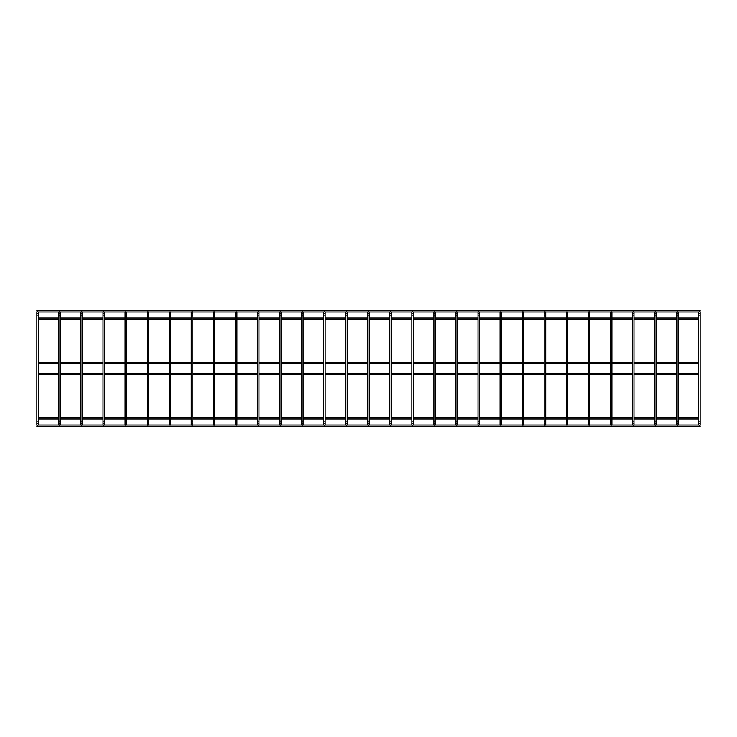 <?xml version="1.0" encoding="UTF-8"?>
<svg xmlns="http://www.w3.org/2000/svg" width="737" height="737" viewBox="0 0 737 737"><rect width="100%" height="100%" fill="white"/><g stroke="black" fill="none" stroke-linecap="round" stroke-linejoin="round"><path stroke-width="1.11" d="M38.37 424.411A0.765 0.765 0 0 0 37.228 423.747A0.765 0.765 0 0 0 37.228 425.065A0.765 0.765 0 0 0 38.37 424.411L38.37 315.114L36.85 315.114L36.85 424.411M38.37 312.589A0.765 0.765 0 0 0 37.228 311.935A0.765 0.765 0 0 0 37.228 313.253A0.765 0.765 0 0 0 38.37 312.589L38.37 315.114M60.434 424.411A0.765 0.765 0 0 0 59.292 423.747A0.765 0.765 0 0 0 59.292 425.065A0.765 0.765 0 0 0 60.434 424.411L60.434 315.114L58.905 315.114L58.905 424.411M60.434 312.589A0.765 0.765 0 0 0 59.292 311.935A0.765 0.765 0 0 0 59.292 313.253A0.765 0.765 0 0 0 60.434 312.589L60.434 315.114M82.489 424.411A0.765 0.765 0 0 0 81.346 423.747A0.765 0.765 0 0 0 81.346 425.065A0.765 0.765 0 0 0 82.489 424.411L82.489 315.114L80.969 315.114L80.969 424.411M82.489 312.589A0.765 0.765 0 0 0 81.346 311.935A0.765 0.765 0 0 0 81.346 313.253A0.765 0.765 0 0 0 82.489 312.589L82.489 315.114M104.553 424.411A0.765 0.765 0 0 0 103.41 423.747A0.765 0.765 0 0 0 103.41 425.065A0.765 0.765 0 0 0 104.553 424.411L104.553 315.114L103.023 315.114L103.023 424.411M104.553 312.589A0.765 0.765 0 0 0 103.41 311.935A0.765 0.765 0 0 0 103.41 313.253A0.765 0.765 0 0 0 104.553 312.589L104.553 315.114M126.607 424.411A0.765 0.765 0 0 0 125.465 423.747A0.765 0.765 0 0 0 125.465 425.065A0.765 0.765 0 0 0 126.607 424.411L126.607 315.114L125.087 315.114L125.087 424.411M126.607 312.589A0.765 0.765 0 0 0 125.465 311.935A0.765 0.765 0 0 0 125.465 313.253A0.765 0.765 0 0 0 126.607 312.589L126.607 315.114M148.671 424.411A0.765 0.765 0 0 0 147.529 423.747A0.765 0.765 0 0 0 147.529 425.065A0.765 0.765 0 0 0 148.671 424.411L148.671 315.114L147.142 315.114L147.142 424.411M148.671 312.589A0.765 0.765 0 0 0 147.529 311.935A0.765 0.765 0 0 0 147.529 313.253A0.765 0.765 0 0 0 148.671 312.589L148.671 315.114M170.726 424.411A0.765 0.765 0 0 0 169.584 423.747A0.765 0.765 0 0 0 169.584 425.065A0.765 0.765 0 0 0 170.726 424.411L170.726 315.114L169.206 315.114L169.206 424.411M170.726 312.589A0.765 0.765 0 0 0 169.584 311.935A0.765 0.765 0 0 0 169.584 313.253A0.765 0.765 0 0 0 170.726 312.589L170.726 315.114M192.79 424.411A0.765 0.765 0 0 0 191.648 423.747A0.765 0.765 0 0 0 191.648 425.065A0.765 0.765 0 0 0 192.79 424.411L192.79 315.114L191.261 315.114L191.261 424.411M192.79 312.589A0.765 0.765 0 0 0 191.648 311.935A0.765 0.765 0 0 0 191.648 313.253A0.765 0.765 0 0 0 192.79 312.589L192.79 315.114M214.845 424.411A0.765 0.765 0 0 0 213.702 423.747A0.765 0.765 0 0 0 213.702 425.065A0.765 0.765 0 0 0 214.845 424.411L214.845 315.114L213.325 315.114L213.325 424.411M214.845 312.589A0.765 0.765 0 0 0 213.702 311.935A0.765 0.765 0 0 0 213.702 313.253A0.765 0.765 0 0 0 214.845 312.589L214.845 315.114M236.909 424.411A0.765 0.765 0 0 0 235.766 423.747A0.765 0.765 0 0 0 235.766 425.065A0.765 0.765 0 0 0 236.909 424.411L236.909 315.114L235.379 315.114L235.379 424.411M236.909 312.589A0.765 0.765 0 0 0 235.766 311.935A0.765 0.765 0 0 0 235.766 313.253A0.765 0.765 0 0 0 236.909 312.589L236.909 315.114M258.963 424.411A0.765 0.765 0 0 0 257.821 423.747A0.765 0.765 0 0 0 257.821 425.065A0.765 0.765 0 0 0 258.963 424.411L258.963 315.114L257.443 315.114L257.443 424.411M258.963 312.589A0.765 0.765 0 0 0 257.821 311.935A0.765 0.765 0 0 0 257.821 313.253A0.765 0.765 0 0 0 258.963 312.589L258.963 315.114M281.027 424.411A0.765 0.765 0 0 0 279.885 423.747A0.765 0.765 0 0 0 279.885 425.065A0.765 0.765 0 0 0 281.027 424.411L281.027 315.114L279.498 315.114L279.498 424.411M281.027 312.589A0.765 0.765 0 0 0 279.885 311.935A0.765 0.765 0 0 0 279.885 313.253A0.765 0.765 0 0 0 281.027 312.589L281.027 315.114M303.082 424.411A0.765 0.765 0 0 0 301.94 423.747A0.765 0.765 0 0 0 301.94 425.065A0.765 0.765 0 0 0 303.082 424.411L303.082 315.114L301.562 315.114L301.562 424.411M303.082 312.589A0.765 0.765 0 0 0 301.94 311.935A0.765 0.765 0 0 0 301.94 313.253A0.765 0.765 0 0 0 303.082 312.589L303.082 315.114M325.146 424.411A0.765 0.765 0 0 0 324.004 423.747A0.765 0.765 0 0 0 324.004 425.065A0.765 0.765 0 0 0 325.146 424.411L325.146 315.114L323.617 315.114L323.617 424.411M325.146 312.589A0.765 0.765 0 0 0 324.004 311.935A0.765 0.765 0 0 0 324.004 313.253A0.765 0.765 0 0 0 325.146 312.589L325.146 315.114M347.201 424.411A0.765 0.765 0 0 0 346.058 423.747A0.765 0.765 0 0 0 346.058 425.065A0.765 0.765 0 0 0 347.201 424.411L347.201 315.114L345.681 315.114L345.681 424.411M347.201 312.589A0.765 0.765 0 0 0 346.058 311.935A0.765 0.765 0 0 0 346.058 313.253A0.765 0.765 0 0 0 347.201 312.589L347.201 315.114M369.265 424.411A0.765 0.765 0 0 0 368.122 423.747A0.765 0.765 0 0 0 368.122 425.065A0.765 0.765 0 0 0 369.265 424.411L369.265 315.114L367.735 315.114L367.735 424.411M369.265 312.589A0.765 0.765 0 0 0 368.122 311.935A0.765 0.765 0 0 0 368.122 313.253A0.765 0.765 0 0 0 369.265 312.589L369.265 315.114M391.319 424.411A0.765 0.765 0 0 0 390.177 423.747A0.765 0.765 0 0 0 390.177 425.065A0.765 0.765 0 0 0 391.319 424.411L391.319 315.114L389.799 315.114L389.799 424.411M391.319 312.589A0.765 0.765 0 0 0 390.177 311.935A0.765 0.765 0 0 0 390.177 313.253A0.765 0.765 0 0 0 391.319 312.589L391.319 315.114M413.383 424.411A0.765 0.765 0 0 0 412.241 423.747A0.765 0.765 0 0 0 412.241 425.065A0.765 0.765 0 0 0 413.383 424.411L413.383 315.114L411.854 315.114L411.854 424.411M413.383 312.589A0.765 0.765 0 0 0 412.241 311.935A0.765 0.765 0 0 0 412.241 313.253A0.765 0.765 0 0 0 413.383 312.589L413.383 315.114M435.438 424.411A0.765 0.765 0 0 0 434.296 423.747A0.765 0.765 0 0 0 434.296 425.065A0.765 0.765 0 0 0 435.438 424.411L435.438 315.114L433.918 315.114L433.918 424.411M435.438 312.589A0.765 0.765 0 0 0 434.296 311.935A0.765 0.765 0 0 0 434.296 313.253A0.765 0.765 0 0 0 435.438 312.589L435.438 315.114M457.502 424.411A0.765 0.765 0 0 0 456.36 423.747A0.765 0.765 0 0 0 456.36 425.065A0.765 0.765 0 0 0 457.502 424.411L457.502 315.114L455.973 315.114L455.973 424.411M457.502 312.589A0.765 0.765 0 0 0 456.36 311.935A0.765 0.765 0 0 0 456.36 313.253A0.765 0.765 0 0 0 457.502 312.589L457.502 315.114M479.557 424.411A0.765 0.765 0 0 0 478.414 423.747A0.765 0.765 0 0 0 478.414 425.065A0.765 0.765 0 0 0 479.557 424.411L479.557 315.114L478.037 315.114L478.037 424.411M479.557 312.589A0.765 0.765 0 0 0 478.414 311.935A0.765 0.765 0 0 0 478.414 313.253A0.765 0.765 0 0 0 479.557 312.589L479.557 315.114M501.621 424.411A0.765 0.765 0 0 0 500.478 423.747A0.765 0.765 0 0 0 500.478 425.065A0.765 0.765 0 0 0 501.621 424.411L501.621 315.114L500.091 315.114L500.091 424.411M501.621 312.589A0.765 0.765 0 0 0 500.478 311.935A0.765 0.765 0 0 0 500.478 313.253A0.765 0.765 0 0 0 501.621 312.589L501.621 315.114M523.675 424.411A0.765 0.765 0 0 0 522.533 423.747A0.765 0.765 0 0 0 522.533 425.065A0.765 0.765 0 0 0 523.675 424.411L523.675 315.114L522.155 315.114L522.155 424.411M523.675 312.589A0.765 0.765 0 0 0 522.533 311.935A0.765 0.765 0 0 0 522.533 313.253A0.765 0.765 0 0 0 523.675 312.589L523.675 315.114M545.739 424.411A0.765 0.765 0 0 0 544.597 423.747A0.765 0.765 0 0 0 544.597 425.065A0.765 0.765 0 0 0 545.739 424.411L545.739 315.114L544.21 315.114L544.21 424.411M545.739 312.589A0.765 0.765 0 0 0 544.597 311.935A0.765 0.765 0 0 0 544.597 313.253A0.765 0.765 0 0 0 545.739 312.589L545.739 315.114M567.794 424.411A0.765 0.765 0 0 0 566.652 423.747A0.765 0.765 0 0 0 566.652 425.065A0.765 0.765 0 0 0 567.794 424.411L567.794 315.114L566.274 315.114L566.274 424.411M567.794 312.589A0.765 0.765 0 0 0 566.652 311.935A0.765 0.765 0 0 0 566.652 313.253A0.765 0.765 0 0 0 567.794 312.589L567.794 315.114M589.858 424.411A0.765 0.765 0 0 0 588.716 423.747A0.765 0.765 0 0 0 588.716 425.065A0.765 0.765 0 0 0 589.858 424.411L589.858 315.114L588.329 315.114L588.329 424.411M589.858 312.589A0.765 0.765 0 0 0 588.716 311.935A0.765 0.765 0 0 0 588.716 313.253A0.765 0.765 0 0 0 589.858 312.589L589.858 315.114M611.913 424.411A0.765 0.765 0 0 0 610.77 423.747A0.765 0.765 0 0 0 610.77 425.065A0.765 0.765 0 0 0 611.913 424.411L611.913 315.114L610.393 315.114L610.393 424.411M611.913 312.589A0.765 0.765 0 0 0 610.77 311.935A0.765 0.765 0 0 0 610.77 313.253A0.765 0.765 0 0 0 611.913 312.589L611.913 315.114M633.977 424.411A0.765 0.765 0 0 0 632.834 423.747A0.765 0.765 0 0 0 632.834 425.065A0.765 0.765 0 0 0 633.977 424.411L633.977 315.114L632.447 315.114L632.447 424.411M633.977 312.589A0.765 0.765 0 0 0 632.834 311.935A0.765 0.765 0 0 0 632.834 313.253A0.765 0.765 0 0 0 633.977 312.589L633.977 315.114M656.031 424.411A0.765 0.765 0 0 0 654.889 423.747A0.765 0.765 0 0 0 654.889 425.065A0.765 0.765 0 0 0 656.031 424.411L656.031 315.114L654.511 315.114L654.511 424.411M656.031 312.589A0.765 0.765 0 0 0 654.889 311.935A0.765 0.765 0 0 0 654.889 313.253A0.765 0.765 0 0 0 656.031 312.589L656.031 315.114M678.095 424.411A0.765 0.765 0 0 0 676.953 423.747A0.765 0.765 0 0 0 676.953 425.065A0.765 0.765 0 0 0 678.095 424.411L678.095 315.114L676.566 315.114L676.566 424.411M678.095 312.589A0.765 0.765 0 0 0 676.953 311.935A0.765 0.765 0 0 0 676.953 313.253A0.765 0.765 0 0 0 678.095 312.589L678.095 315.114M700.15 424.411A0.765 0.765 0 0 0 699.008 423.747A0.765 0.765 0 0 0 699.008 425.065A0.765 0.765 0 0 0 700.15 424.411L700.15 315.114L698.63 315.114L698.63 424.411M700.15 312.589A0.765 0.765 0 0 0 699.008 311.935A0.765 0.765 0 0 0 699.008 313.253A0.765 0.765 0 0 0 700.15 312.589L700.15 315.114M37.099 312.027L36.85 310.507L700.15 310.507L699.901 312.027M698.879 312.027L677.847 312.027M676.815 312.027L655.783 312.027M654.76 312.027L633.728 312.027M632.696 312.027L611.664 312.027M610.641 312.027L589.609 312.027M588.577 312.027L567.545 312.027M566.523 312.027L545.491 312.027M544.459 312.027L523.427 312.027M522.404 312.027L501.372 312.027M500.34 312.027L479.308 312.027M478.285 312.027L457.253 312.027M456.221 312.027L435.189 312.027M434.167 312.027L413.135 312.027M412.103 312.027L391.071 312.027M390.048 312.027L369.016 312.027M367.984 312.027L346.952 312.027M345.929 312.027L324.897 312.027M323.865 312.027L302.833 312.027M301.811 312.027L280.779 312.027M279.747 312.027L258.715 312.027M257.692 312.027L236.66 312.027M235.628 312.027L214.596 312.027M213.573 312.027L192.541 312.027M191.509 312.027L170.477 312.027M169.455 312.027L148.423 312.027M147.391 312.027L126.359 312.027M125.336 312.027L104.304 312.027M103.272 312.027L82.24 312.027M81.217 312.027L60.185 312.027M59.153 312.027L38.121 312.027M698.63 319.628L678.095 319.628M676.566 319.628L656.031 319.628M654.511 319.628L633.977 319.628M632.447 319.628L611.913 319.628M610.393 319.628L589.858 319.628M588.329 319.628L567.794 319.628M566.274 319.628L545.739 319.628M544.21 319.628L523.675 319.628M522.155 319.628L501.621 319.628M500.091 319.628L479.557 319.628M478.037 319.628L457.502 319.628M455.973 319.628L435.438 319.628M433.918 319.628L413.383 319.628M411.854 319.628L391.319 319.628M389.799 319.628L369.265 319.628M367.735 319.628L347.201 319.628M345.681 319.628L325.146 319.628M323.617 319.628L303.082 319.628M301.562 319.628L281.027 319.628M279.498 319.628L258.963 319.628M257.443 319.628L236.909 319.628M235.379 319.628L214.845 319.628M213.325 319.628L192.79 319.628M191.261 319.628L170.726 319.628M169.206 319.628L148.671 319.628M147.142 319.628L126.607 319.628M125.087 319.628L104.553 319.628M103.023 319.628L82.489 319.628M80.969 319.628L60.434 319.628M58.905 319.628L38.37 319.628M698.63 374.497L678.095 374.497M676.566 374.497L656.031 374.497M654.511 374.497L633.977 374.497M632.447 374.497L611.913 374.497M610.393 374.497L589.858 374.497M588.329 374.497L567.794 374.497M566.274 374.497L545.739 374.497M544.21 374.497L523.675 374.497M522.155 374.497L501.621 374.497M500.091 374.497L479.557 374.497M478.037 374.497L457.502 374.497M455.973 374.497L435.438 374.497M433.918 374.497L413.383 374.497M411.854 374.497L391.319 374.497M389.799 374.497L369.265 374.497M367.735 374.497L347.201 374.497M345.681 374.497L325.146 374.497M323.617 374.497L303.082 374.497M301.562 374.497L281.027 374.497M279.498 374.497L258.963 374.497M257.443 374.497L236.909 374.497M235.379 374.497L214.845 374.497M213.325 374.497L192.79 374.497M191.261 374.497L170.726 374.497M169.206 374.497L148.671 374.497M147.142 374.497L126.607 374.497M125.087 374.497L104.553 374.497M103.023 374.497L82.489 374.497M80.969 374.497L60.434 374.497M58.905 374.497L38.37 374.497M698.63 363.47L678.095 363.47M676.566 363.47L656.031 363.47M654.511 363.47L633.977 363.47M632.447 363.47L611.913 363.47M610.393 363.47L589.858 363.47M588.329 363.47L567.794 363.47M566.274 363.47L545.739 363.47M544.21 363.47L523.675 363.47M522.155 363.47L501.621 363.47M500.091 363.47L479.557 363.47M478.037 363.47L457.502 363.47M455.973 363.47L435.438 363.47M433.918 363.47L413.383 363.47M411.854 363.47L391.319 363.47M389.799 363.47L369.265 363.47M367.735 363.47L347.201 363.47M345.681 363.47L325.146 363.47M323.617 363.47L303.082 363.47M301.562 363.47L281.027 363.47M279.498 363.47L258.963 363.47M257.443 363.47L236.909 363.47M235.379 363.47L214.845 363.47M213.325 363.47L192.79 363.47M191.261 363.47L170.726 363.47M169.206 363.47L148.671 363.47M147.142 363.47L126.607 363.47M125.087 363.47L104.553 363.47M103.023 363.47L82.489 363.47M80.969 363.47L60.434 363.47M58.905 363.47L38.37 363.47M698.63 418.892L678.095 418.892M676.566 418.892L656.031 418.892M654.511 418.892L633.977 418.892M632.447 418.892L611.913 418.892M610.393 418.892L589.858 418.892M588.329 418.892L567.794 418.892M566.274 418.892L545.739 418.892M544.21 418.892L523.675 418.892M522.155 418.892L501.621 418.892M500.091 418.892L479.557 418.892M478.037 418.892L457.502 418.892M455.973 418.892L435.438 418.892M433.918 418.892L413.383 418.892M411.854 418.892L391.319 418.892M389.799 418.892L369.265 418.892M367.735 418.892L347.201 418.892M345.681 418.892L325.146 418.892M323.617 418.892L303.082 418.892M301.562 418.892L281.027 418.892M279.498 418.892L258.963 418.892M257.443 418.892L236.909 418.892M235.379 418.892L214.845 418.892M213.325 418.892L192.79 418.892M191.261 418.892L170.726 418.892M169.206 418.892L148.671 418.892M147.142 418.892L126.607 418.892M125.087 418.892L104.553 418.892M103.023 418.892L82.489 418.892M80.969 418.892L60.434 418.892M58.905 418.892L38.37 418.892M699.901 424.973L700.15 426.493L36.85 426.493L37.099 424.973M38.37 421.886L36.85 421.886M60.434 421.886L58.905 421.886M82.489 421.886L80.969 421.886M104.553 421.886L103.023 421.886M126.607 421.886L125.087 421.886M148.671 421.886L147.142 421.886M170.726 421.886L169.206 421.886M192.79 421.886L191.261 421.886M214.845 421.886L213.325 421.886M236.909 421.886L235.379 421.886M258.963 421.886L257.443 421.886M281.027 421.886L279.498 421.886M303.082 421.886L301.562 421.886M325.146 421.886L323.617 421.886M347.201 421.886L345.681 421.886M369.265 421.886L367.735 421.886M391.319 421.886L389.799 421.886M413.383 421.886L411.854 421.886M435.438 421.886L433.918 421.886M457.502 421.886L455.973 421.886M479.557 421.886L478.037 421.886M501.621 421.886L500.091 421.886M523.675 421.886L522.155 421.886M545.739 421.886L544.21 421.886M567.794 421.886L566.274 421.886M589.858 421.886L588.329 421.886M611.913 421.886L610.393 421.886M633.977 421.886L632.447 421.886M656.031 421.886L654.511 421.886M678.095 421.886L676.566 421.886M700.15 421.886L698.63 421.886M36.85 315.114L36.85 312.589M58.905 315.114L58.905 312.589M80.969 315.114L80.969 312.589M103.023 315.114L103.023 312.589M125.087 315.114L125.087 312.589M147.142 315.114L147.142 312.589M169.206 315.114L169.206 312.589M191.261 315.114L191.261 312.589M213.325 315.114L213.325 312.589M235.379 315.114L235.379 312.589M257.443 315.114L257.443 312.589M279.498 315.114L279.498 312.589M301.562 315.114L301.562 312.589M323.617 315.114L323.617 312.589M345.681 315.114L345.681 312.589M367.735 315.114L367.735 312.589M389.799 315.114L389.799 312.589M411.854 315.114L411.854 312.589M433.918 315.114L433.918 312.589M455.973 315.114L455.973 312.589M478.037 315.114L478.037 312.589M500.091 315.114L500.091 312.589M522.155 315.114L522.155 312.589M544.21 315.114L544.21 312.589M566.274 315.114L566.274 312.589M588.329 315.114L588.329 312.589M610.393 315.114L610.393 312.589M632.447 315.114L632.447 312.589M654.511 315.114L654.511 312.589M676.566 315.114L676.566 312.589M698.63 315.114L698.63 312.589M38.37 318.108L58.905 318.108M60.434 318.108L80.969 318.108M82.489 318.108L103.023 318.108M104.553 318.108L125.087 318.108M126.607 318.108L147.142 318.108M148.671 318.108L169.206 318.108M170.726 318.108L191.261 318.108M192.79 318.108L213.325 318.108M214.845 318.108L235.379 318.108M236.909 318.108L257.443 318.108M258.963 318.108L279.498 318.108M281.027 318.108L301.562 318.108M303.082 318.108L323.617 318.108M325.146 318.108L345.681 318.108M347.201 318.108L367.735 318.108M369.265 318.108L389.799 318.108M391.319 318.108L411.854 318.108M413.383 318.108L433.918 318.108M435.438 318.108L455.973 318.108M457.502 318.108L478.037 318.108M479.557 318.108L500.091 318.108M501.621 318.108L522.155 318.108M523.675 318.108L544.21 318.108M545.739 318.108L566.274 318.108M567.794 318.108L588.329 318.108M589.858 318.108L610.393 318.108M611.913 318.108L632.447 318.108M633.977 318.108L654.511 318.108M656.031 318.108L676.566 318.108M678.095 318.108L698.63 318.108M38.37 373.53L58.905 373.53M60.434 373.53L80.969 373.53M82.489 373.53L103.023 373.53M104.553 373.53L125.087 373.53M126.607 373.53L147.142 373.53M148.671 373.53L169.206 373.53M170.726 373.53L191.261 373.53M192.79 373.53L213.325 373.53M214.845 373.53L235.379 373.53M236.909 373.53L257.443 373.53M258.963 373.53L279.498 373.53M281.027 373.53L301.562 373.53M303.082 373.53L323.617 373.53M325.146 373.53L345.681 373.53M347.201 373.53L367.735 373.53M369.265 373.53L389.799 373.53M391.319 373.53L411.854 373.53M413.383 373.53L433.918 373.53M435.438 373.53L455.973 373.53M457.502 373.53L478.037 373.53M479.557 373.53L500.091 373.53M501.621 373.53L522.155 373.53M523.675 373.53L544.21 373.53M545.739 373.53L566.274 373.53M567.794 373.53L588.329 373.53M589.858 373.53L610.393 373.53M611.913 373.53L632.447 373.53M633.977 373.53L654.511 373.53M656.031 373.53L676.566 373.53M678.095 373.53L698.63 373.53M38.37 362.503L58.905 362.503M60.434 362.503L80.969 362.503M82.489 362.503L103.023 362.503M104.553 362.503L125.087 362.503M126.607 362.503L147.142 362.503M148.671 362.503L169.206 362.503M170.726 362.503L191.261 362.503M192.79 362.503L213.325 362.503M214.845 362.503L235.379 362.503M236.909 362.503L257.443 362.503M258.963 362.503L279.498 362.503M281.027 362.503L301.562 362.503M303.082 362.503L323.617 362.503M325.146 362.503L345.681 362.503M347.201 362.503L367.735 362.503M369.265 362.503L389.799 362.503M391.319 362.503L411.854 362.503M413.383 362.503L433.918 362.503M435.438 362.503L455.973 362.503M457.502 362.503L478.037 362.503M479.557 362.503L500.091 362.503M501.621 362.503L522.155 362.503M523.675 362.503L544.21 362.503M545.739 362.503L566.274 362.503M567.794 362.503L588.329 362.503M589.858 362.503L610.393 362.503M611.913 362.503L632.447 362.503M633.977 362.503L654.511 362.503M656.031 362.503L676.566 362.503M678.095 362.503L698.63 362.503M38.37 417.372L58.905 417.372M60.434 417.372L80.969 417.372M82.489 417.372L103.023 417.372M104.553 417.372L125.087 417.372M126.607 417.372L147.142 417.372M148.671 417.372L169.206 417.372M170.726 417.372L191.261 417.372M192.79 417.372L213.325 417.372M214.845 417.372L235.379 417.372M236.909 417.372L257.443 417.372M258.963 417.372L279.498 417.372M281.027 417.372L301.562 417.372M303.082 417.372L323.617 417.372M325.146 417.372L345.681 417.372M347.201 417.372L367.735 417.372M369.265 417.372L389.799 417.372M391.319 417.372L411.854 417.372M413.383 417.372L433.918 417.372M435.438 417.372L455.973 417.372M457.502 417.372L478.037 417.372M479.557 417.372L500.091 417.372M501.621 417.372L522.155 417.372M523.675 417.372L544.21 417.372M545.739 417.372L566.274 417.372M567.794 417.372L588.329 417.372M589.858 417.372L610.393 417.372M611.913 417.372L632.447 417.372M633.977 417.372L654.511 417.372M656.031 417.372L676.566 417.372M678.095 417.372L698.63 417.372M38.121 424.973L59.153 424.973M60.185 424.973L81.217 424.973M82.24 424.973L103.272 424.973M104.304 424.973L125.336 424.973M126.359 424.973L147.391 424.973M148.423 424.973L169.455 424.973M170.477 424.973L191.509 424.973M192.541 424.973L213.573 424.973M214.596 424.973L235.628 424.973M236.66 424.973L257.692 424.973M258.715 424.973L279.747 424.973M280.779 424.973L301.811 424.973M302.833 424.973L323.865 424.973M324.897 424.973L345.929 424.973M346.952 424.973L367.984 424.973M369.016 424.973L390.048 424.973M391.071 424.973L412.103 424.973M413.135 424.973L434.167 424.973M435.189 424.973L456.221 424.973M457.253 424.973L478.285 424.973M479.308 424.973L500.34 424.973M501.372 424.973L522.404 424.973M523.427 424.973L544.459 424.973M545.491 424.973L566.523 424.973M567.545 424.973L588.577 424.973M589.609 424.973L610.641 424.973M611.664 424.973L632.696 424.973M633.728 424.973L654.76 424.973M655.783 424.973L676.815 424.973M677.847 424.973L698.879 424.973"/></g></svg>
